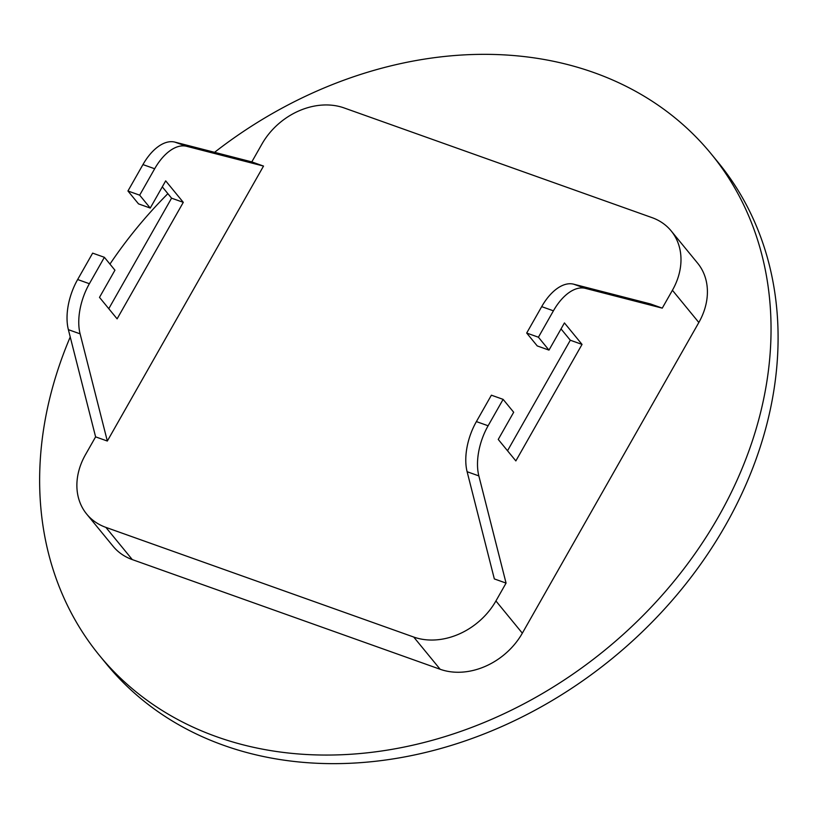 <?xml version="1.0" encoding="UTF-8"?>
<svg xmlns="http://www.w3.org/2000/svg" width="818" height="818" viewBox="0 0 818 818"><rect width="100%" height="100%" fill="white"/><g stroke="black" fill="none" stroke-linecap="round" stroke-linejoin="round"><path stroke-width="1.23" d="M214.572 152.322A395.523 316.3 140.6 0 1 711.21 153.927A395.523 316.3 140.6 0 1 668.899 587.406A395.523 316.3 140.6 0 1 216.719 736.762A395.523 316.3 140.6 0 1 99.499 655.504A395.523 316.3 140.6 0 1 70.236 336.975M109.949 264.102A395.523 316.3 140.6 0 1 167.874 193.661M183.293 202.343L117.107 318.856L99.499 297.374L114.939 270.196L104.377 257.302L92.649 253.13L77.649 279.531A46.258 25.031 109.6 0 0 68.375 329.664L95.604 436.863L85.45 454.726A64.765 51.79 -39.4 0 0 86.677 514.072L113.099 546.291A64.765 51.79 -39.4 0 0 132.291 559.594L440.145 669.267A64.765 51.79 -39.4 0 0 522.334 633.183L698.838 322.496A64.765 51.79 -39.4 0 0 697.611 263.151L671.189 230.932A64.765 51.79 -39.4 0 0 651.997 217.619L344.143 107.945A64.765 51.79 -39.4 0 0 261.944 144.04L251.801 161.903L174.909 142.117A46.258 25.031 109.6 0 0 142.946 164.582L127.945 190.993L138.518 203.876L150.246 208.058L165.686 180.87L183.293 202.343L171.565 198.171L108.784 308.693M711.21 153.927L718.255 162.516A395.523 316.3 140.6 0 1 675.944 595.995A395.523 316.3 140.6 0 1 223.764 745.351A395.523 316.3 140.6 0 1 106.534 664.093L99.499 655.504M162.291 186.852L171.565 198.171M86.677 514.072A64.765 51.79 -39.4 0 0 105.87 527.375L413.724 637.048A64.765 51.79 -39.4 0 0 495.923 600.964L506.066 583.101L478.847 475.902A46.258 25.031 -70.4 0 1 488.111 425.769L503.121 399.368L513.684 412.252L498.244 439.44L515.851 460.912L582.038 344.409L564.43 322.926L548.98 350.114L538.418 337.221L553.418 310.82A46.258 25.031 -70.4 0 1 585.381 288.355L662.263 308.141L672.416 290.278A64.765 51.79 -39.4 0 0 671.189 230.932M503.121 399.368L491.393 395.186L476.393 421.597A46.258 25.031 -70.4 0 0 467.119 471.72L494.338 578.919L506.066 583.101M548.98 350.114L537.252 345.932L526.69 333.049L541.69 306.638A46.258 25.031 -70.4 0 1 573.653 284.183L650.535 303.959L662.263 308.141M104.377 257.302L89.377 283.713A46.258 25.031 109.6 0 0 80.103 333.846L107.332 441.035L263.529 166.074L251.801 161.903M107.332 441.035L95.604 436.863M263.529 166.074L186.637 146.299A46.258 25.031 109.6 0 0 154.674 168.753L139.673 195.165L127.945 190.993M139.673 195.165L150.246 208.058M507.518 450.759L570.31 340.227L582.038 344.409M570.31 340.227L561.025 328.908M526.69 333.049L538.418 337.221M105.87 527.375L132.291 559.594M413.724 637.048L440.145 669.267M672.416 290.278L698.838 322.496M495.923 600.964L522.334 633.183M89.377 283.713L77.649 279.531M80.103 333.846L68.375 329.664M186.637 146.299L174.909 142.117M154.674 168.753L142.946 164.582M476.393 421.597L488.111 425.769M541.69 306.638L553.418 310.82M573.653 284.183L585.381 288.355M467.119 471.72L478.847 475.902"/></g></svg>
